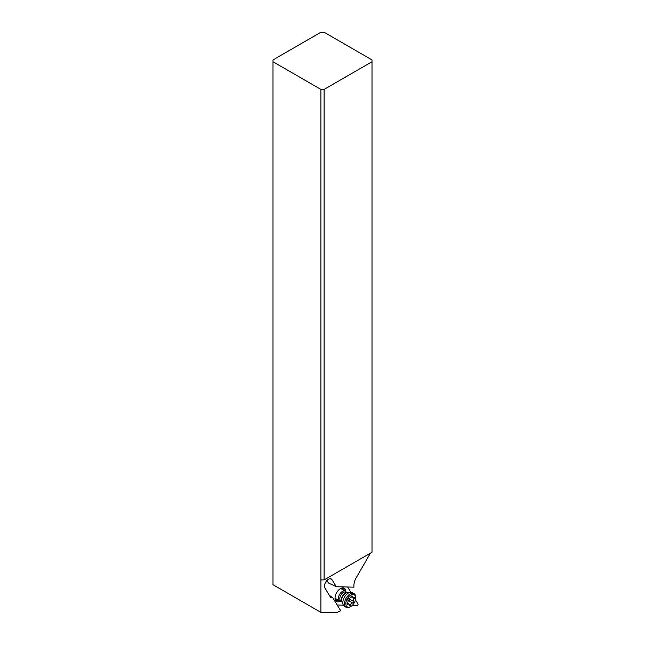 <?xml version="1.0" encoding="UTF-8"?>
<svg xmlns="http://www.w3.org/2000/svg" width="645" height="645" viewBox="0 0 645 645"><rect width="100%" height="100%" fill="white"/><g stroke="black" fill="none" stroke-linecap="round" stroke-linejoin="round"><path stroke-width="0.97" d="M320.904 32.25L272.996 59.912L272.996 61.751L320.904 89.413L324.096 89.413L372.004 61.751L372.004 59.912L324.096 32.25L320.904 32.25M337.206 605.034L343.358 605.179M352.251 605.397L357.12 605.51A0.903 0.524 120 0 0 357.983 604.018L355.443 599.858M372.004 61.751L372.004 552.257L324.096 579.919L320.904 579.919L320.904 612.371L336.722 612.75A22.583 13.037 -60 0 1 337.722 612.137A22.583 13.037 -60 0 1 340.689 610.742L332.804 597.81L331.957 597.786A5.644 3.257 -60 0 1 330.974 597.528A5.644 3.257 -60 0 1 330.256 596.81L324.919 588.047A5.644 3.257 -60 0 1 328.458 579.266A5.644 3.257 -60 0 1 331.288 578.984A5.644 3.257 -60 0 1 332.006 579.702L336.295 586.74L328.458 582.991L326.934 580.492M350.815 592.263L347.615 587.014M340.447 601.18A7.675 4.434 -60 0 1 335.037 598.036A7.675 4.434 -60 0 1 340.463 588.627A7.675 4.434 -60 0 1 345.889 591.739M336.295 586.74L353.952 587.16A11.747 6.781 -60 0 1 356.298 577.63L370.407 553.176M320.904 579.919L320.904 89.413M320.904 612.371L272.996 584.717L272.996 61.751M324.096 579.919L324.096 89.413M329.353 595.319L332.804 597.81M340.133 588.829A6.773 3.91 -60 0 1 343.213 588.659A6.773 3.91 -60 0 1 344.519 590.723M338.875 600.503A6.773 3.91 -60 0 1 336.44 600.398A6.773 3.91 -60 0 1 335.045 597.649M346.43 592.892L346.163 592.239A5.644 3.257 120 0 0 345.252 591.143L340.778 588.562L345.252 591.143A5.644 3.257 120 0 0 339.609 594.408A5.644 3.257 120 0 0 339.609 600.922A5.644 3.257 120 0 0 341.003 601.164L341.705 601.067A4.934 2.846 120 0 1 340.834 600.809A4.934 2.846 120 0 1 340.834 595.109A4.934 2.846 120 0 1 345.768 592.263A4.934 2.846 120 0 1 346.397 592.9M335.126 598.342L339.609 600.922L335.126 598.342M350.388 592.295L347.05 592.747A5.644 3.257 120 0 0 346.679 592.828A5.644 3.257 120 0 0 342.801 596.246A5.644 3.257 120 0 0 341.777 601.317A5.644 3.257 120 0 0 341.898 601.68L343.172 604.792A7.901 4.563 -60 0 1 344.438 597.197A7.901 4.563 -60 0 1 350.388 592.295A7.901 4.563 -60 0 1 352.339 592.634L354.049 593.618A7.901 4.563 120 0 0 346.147 598.181A7.901 4.563 120 0 0 346.147 607.308L344.438 606.324A7.901 4.563 -60 0 1 343.172 604.792M354.234 594.763A6.998 4.039 120 0 0 347.236 598.81A6.998 4.039 120 0 0 347.236 606.889A6.998 4.039 120 0 0 350.735 606.542A6.998 4.039 120 0 0 355.685 597.971A6.998 4.039 120 0 0 354.234 594.763M349.429 605.687A0.976 0.564 -60 0 1 349.227 605.26A2.282 1.314 120 0 0 348.752 604.26A2.282 1.314 120 0 0 347.655 604.349A0.976 0.564 -60 0 1 347.179 604.389A0.976 0.564 -60 0 1 347.308 603.075A2.282 1.314 120 0 0 347.889 600.269A0.976 0.564 -60 0 1 348.002 599.253A0.976 0.564 -60 0 1 348.824 598.641A2.282 1.314 120 0 0 350.969 596.746A0.976 0.564 -60 0 1 352.041 595.972A0.976 0.564 -60 0 1 352.243 596.399A2.282 1.314 120 0 0 352.718 597.399A2.282 1.314 120 0 0 353.815 597.31A0.976 0.564 -60 0 1 354.282 597.27A0.976 0.564 -60 0 1 354.161 598.584A2.282 1.314 120 0 0 353.581 601.39A0.976 0.564 -60 0 1 353.468 602.406A0.976 0.564 -60 0 1 352.646 603.01A2.282 1.314 120 0 0 350.501 604.913A0.976 0.564 -60 0 1 349.429 605.687M344.438 606.324L346.147 607.308A7.901 4.563 120 0 0 350.098 606.913L350.735 606.542M355.685 597.971L355.685 597.23A7.901 4.563 120 0 0 354.049 593.618L352.339 592.634M348.034 600.632L349.63 600.197L349.211 598.592M328.95 582.999L328.458 582.991M330.305 578.718L332.006 579.702M331.957 597.786L330.256 596.81M341.777 601.317L341.576 600.6A5.039 2.911 -60 0 1 342.495 596.069A5.039 2.911 -60 0 1 345.954 593.013L346.679 592.828M350.501 604.913L347.308 603.075M348.582 600.664L352.646 603.01M353.581 601.39L349.517 599.044M354.161 598.584L350.969 596.746M352.243 596.399L351.573 596.012M347.655 604.349L346.978 603.962M351.106 596.472L352.718 597.399M347.147 603.333L348.752 604.26"/></g></svg>
